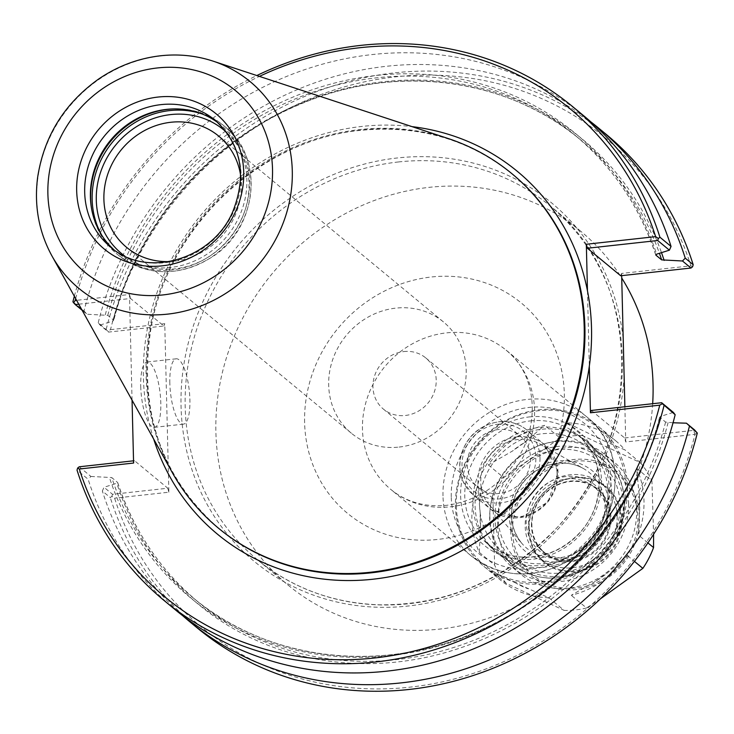 <?xml version="1.0" encoding="UTF-8"?>
<svg xmlns="http://www.w3.org/2000/svg" width="734" height="734" viewBox="0 0 734 734"><rect width="100%" height="100%" fill="white"/><g stroke="black" fill="none" stroke-linecap="round" stroke-linejoin="round"><path stroke-width="0.55" stroke-dasharray="3.67 2.75" d="M403.81 351.558A33.223 30.498 129.6 0 1 425.757 357.917A33.223 30.498 129.6 0 1 434.262 392.103A33.223 30.498 129.6 0 1 405.37 415.472A33.223 30.498 129.6 0 1 383.423 409.113A33.223 30.498 129.6 0 1 374.918 374.927A33.223 30.498 129.6 0 1 403.81 351.558M498.157 429.564A33.223 30.498 -50.4 0 0 469.265 452.933A33.223 30.498 -50.4 0 0 477.77 487.119A33.223 30.498 -50.4 0 0 522.443 480.963A33.223 30.498 -50.4 0 0 520.103 435.923A33.223 30.498 -50.4 0 0 498.157 429.564M652.673 403.709A229.595 210.814 129.6 0 1 517.011 606.211A229.595 210.814 129.6 0 1 288.159 585.163A229.595 210.814 129.6 0 1 215.897 432.262A229.595 210.814 129.6 0 1 343.09 214.869A229.595 210.814 129.6 0 1 580.778 231.274A229.595 210.814 129.6 0 1 621.726 278.03M557.088 473.852A40.095 36.81 129.6 0 1 532.003 513.259A40.095 36.81 129.6 0 1 489.11 504.735A40.095 36.81 129.6 0 1 480.752 482.247A40.095 36.81 129.6 0 1 517.984 439.483A40.095 36.81 129.6 0 1 539.536 443.758A40.095 36.81 129.6 0 1 557.088 473.852M399.131 447.07A72.216 66.308 -50.4 0 0 461.943 396.268A72.216 66.308 -50.4 0 0 443.455 321.942A72.216 66.308 -50.4 0 0 395.736 308.133A72.216 66.308 -50.4 0 0 332.933 358.926A72.216 66.308 -50.4 0 0 351.421 433.262A72.216 66.308 -50.4 0 0 399.131 447.07M240.697 175.866A72.216 66.308 129.6 0 1 174.343 261.203A72.216 66.308 129.6 0 1 169.848 261.543M75.666 298.637A317.198 291.251 129.6 0 1 259.423 76.391M132.056 400.149L129.478 294.508L76.602 300.325M74.336 296.252A320.483 294.27 129.6 0 1 256.836 75.538M72.914 301.784L84.043 310.987A320.483 294.27 129.6 0 1 583.824 115.862M78.758 304.197L130.551 298.499L163.829 326.015L108.549 332.098L100.044 325.061L98.237 322.721L107.852 331.098L110.476 329.658A317.198 291.251 129.6 0 1 395.296 76.877A317.198 291.251 129.6 0 1 690.914 265.809L621.615 273.433L620.689 275.764M690.914 265.809L692.575 266.781M98.237 322.721A320.483 294.27 129.6 0 1 590.824 121.853M100.044 325.061L112.834 321.052L113.596 320.152L107.797 315.363L86.961 314.244L82.107 310.225M106.191 329.3A320.483 294.27 129.6 0 1 605.972 134.175M621.615 273.433L621.67 275.654M624.873 406.774L625.735 441.96L695.034 434.335A317.198 291.251 129.6 0 1 410.214 687.125A317.198 291.251 129.6 0 1 114.596 498.184L111.889 496.358L110.302 497.597L102.347 491.028L104.008 487.266L112.522 494.303L167.792 488.22L134.515 460.704L133.588 463.044M110.476 329.658L164.755 323.685L168.875 492.211L114.596 498.184M591.375 410.453L624.652 437.969L625.735 441.96M624.652 437.969L693.575 430.39L695.034 434.335M697.3 433.088L695.089 434.253M693.575 430.39L694.52 429.885M197.529 628.157A320.483 294.27 129.6 0 1 110.302 497.597M673.05 422.775L665.6 422.078L659.802 417.288L660.563 416.389L673.362 412.389M665.6 422.078A299.94 275.406 129.6 0 1 198.464 602.275L192.666 597.485A299.94 275.406 129.6 0 0 659.802 417.288L659.664 416.967C636.112 511.479 564.033 595.384 474.366 632.69C378.854 674.252 267.002 660.224 192.666 597.485A299.94 275.406 129.6 0 1 111.761 477.568L117.688 482.541M175.38 609.844A320.483 294.27 129.6 0 1 88.153 479.284L77.024 470.09M79.244 466.787L90.924 476.449L88.153 479.284M90.924 476.449L111.761 477.568M134.515 460.704L133.542 460.814M117.697 482.541C133.57 530.645 160.489 570.557 198.464 602.275A299.94 275.406 129.6 0 1 117.559 482.357L116.798 483.256L104.008 487.266M112.522 494.303L111.889 496.358M182.573 615.587A320.483 294.27 129.6 0 1 102.347 491.028M168.875 492.211L167.792 488.22M163.829 326.015L164.755 323.685M108.549 332.098L107.852 331.098M107.797 315.363A299.94 275.406 129.6 0 1 574.933 135.166L580.732 139.955C506.396 77.217 394.543 63.188 299.032 104.751C209.364 142.057 137.286 225.962 113.733 320.474L113.596 320.152A299.94 275.406 129.6 0 1 580.732 139.955A299.94 275.406 129.6 0 1 659.407 253.303M84.043 310.987L86.961 314.244M129.478 294.508L130.551 298.499M169.829 383.176A32.874 9.459 -96.3 0 1 176.27 358.798A32.874 9.459 -96.3 0 1 189.895 399.773A32.874 9.459 -96.3 0 1 183.454 424.142A32.874 9.459 -96.3 0 1 169.829 383.176M140.726 386.378A32.874 9.459 83.7 0 0 154.351 427.344A32.874 9.459 83.7 0 0 160.792 402.975A32.874 9.459 83.7 0 0 147.167 362A32.874 9.459 83.7 0 0 140.726 386.378M587.466 290.82L589.31 366.22M172.123 472.283A230.091 211.273 129.6 0 1 146.112 375.001A230.091 211.273 129.6 0 1 448.107 138.506M174.343 108.898A83.492 76.657 129.6 0 1 175.132 108.88A83.492 76.657 129.6 0 1 223.329 125.303A83.492 76.657 129.6 0 1 249.606 180.903A83.492 76.657 129.6 0 1 203.355 259.964A83.492 76.657 129.6 0 1 116.926 253.992A83.492 76.657 129.6 0 1 91.741 209.74A83.492 76.657 129.6 0 1 91.612 208.961M218.053 122.78A82.18 75.455 129.6 0 1 220.998 125.083A82.18 75.455 129.6 0 1 246.863 179.802A82.18 75.455 129.6 0 1 201.336 257.616A82.18 75.455 129.6 0 1 116.266 251.744A82.18 75.455 129.6 0 1 113.458 249.285M639.608 510.359L638.241 534.893A90.392 82.997 129.6 0 0 643.993 500.845A90.392 82.997 129.6 0 0 636.607 468.246L639.259 496.092L639.608 510.359A83.823 76.96 -50.4 0 0 639.259 496.092M595.366 581.392L571.226 595.302A90.392 82.997 129.6 0 0 627.533 555.693L607.413 572.915L595.366 581.392A83.823 76.96 -50.4 0 0 607.413 572.915M515.708 582.998L490.936 570.713A90.392 82.997 129.6 0 0 500.34 579.979A90.392 82.997 129.6 0 0 548.867 597.76L515.708 582.998A83.823 76.96 -50.4 0 0 528.113 588.787M604.192 440.941L624.955 449.914A90.392 82.997 129.6 0 0 615.542 440.648A90.392 82.997 129.6 0 0 567.015 422.867L604.192 440.941A83.823 76.96 -50.4 0 0 591.788 435.152M524.535 442.556L544.656 425.325A90.392 82.997 129.6 0 0 488.349 464.934L512.479 451.034L524.535 442.556A83.823 76.96 -50.4 0 0 512.479 451.034M480.293 513.58L477.651 485.734A90.392 82.997 129.6 0 0 479.274 552.381L480.642 527.847L480.293 513.58A83.823 76.96 -50.4 0 0 480.642 527.847M567.015 422.867L582.337 435.537L640.277 462.585L624.955 449.914M488.349 464.934L503.671 477.605L559.978 437.996L544.656 425.325M627.533 555.693L634.415 561.372M600.495 598.788L586.549 607.972L571.226 595.302M636.607 468.246L651.93 480.917L653.59 534.306M647.92 542.903L638.241 534.893M548.867 597.76L564.198 610.431L506.258 583.383L490.936 570.713M640.277 462.585A90.392 82.997 129.6 0 1 651.93 480.917M559.978 437.996A90.392 82.997 129.6 0 1 582.337 435.537M479.274 552.381L494.597 565.052L492.973 498.404A90.392 82.997 129.6 0 1 503.671 477.605M492.973 498.404L477.651 485.734M506.258 583.383A90.392 82.997 129.6 0 1 494.597 565.052M586.549 607.972A90.392 82.997 129.6 0 1 564.198 610.431M627.533 487.238A90.392 82.997 129.6 0 1 577.456 572.832A90.392 82.997 129.6 0 1 483.88 566.373A90.392 82.997 129.6 0 1 455.429 506.166A90.392 82.997 129.6 0 1 505.506 420.582A90.392 82.997 129.6 0 1 599.082 427.041A90.392 82.997 129.6 0 1 627.533 487.238M606.89 514.139A41.086 37.728 129.6 0 1 584.126 553.051A41.086 37.728 129.6 0 1 541.591 550.115A41.086 37.728 129.6 0 1 528.663 522.746A41.086 37.728 129.6 0 1 551.427 483.844A41.086 37.728 129.6 0 1 593.962 486.78A41.086 37.728 129.6 0 1 606.89 514.139M608.165 513.442A43.058 39.535 129.6 0 1 568.189 559.372A43.058 39.535 129.6 0 1 526.186 522.452A43.058 39.535 129.6 0 1 566.162 476.522A43.058 39.535 129.6 0 1 608.165 513.442M497.707 525.59A72.969 67.005 129.6 0 1 538.132 456.493A72.969 67.005 129.6 0 1 613.679 461.714A72.969 67.005 129.6 0 1 636.644 510.304A72.969 67.005 129.6 0 1 596.219 579.401A72.969 67.005 129.6 0 1 520.672 574.181A72.969 67.005 129.6 0 1 497.707 525.59M628.616 503.671A72.969 67.005 129.6 0 1 588.191 572.759A72.969 67.005 129.6 0 1 512.644 567.547A72.969 67.005 129.6 0 1 489.679 518.947A72.969 67.005 129.6 0 1 530.104 449.859A72.969 67.005 129.6 0 1 605.651 455.071A72.969 67.005 129.6 0 1 628.616 503.671M495 518.369A67.381 61.867 129.6 0 1 532.324 454.557A67.381 61.867 129.6 0 1 602.082 459.374A67.381 61.867 129.6 0 1 623.294 504.249A67.381 61.867 129.6 0 1 585.961 568.052A67.381 61.867 129.6 0 1 516.204 563.244A67.381 61.867 129.6 0 1 495 518.369M607.917 491.532A67.381 61.867 129.6 0 1 570.584 555.335A67.381 61.867 129.6 0 1 500.827 550.518A67.381 61.867 129.6 0 1 479.614 505.643A67.381 61.867 129.6 0 1 516.947 441.84A67.381 61.867 129.6 0 1 586.705 446.657A67.381 61.867 129.6 0 1 607.917 491.532M611.505 490.697A71.657 65.794 129.6 0 1 571.814 558.546A71.657 65.794 129.6 0 1 497.624 553.427A71.657 65.794 129.6 0 1 475.072 505.698A71.657 65.794 129.6 0 1 514.773 437.849A71.657 65.794 129.6 0 1 588.952 442.978A71.657 65.794 129.6 0 1 611.505 490.697M609.303 488.872A71.657 65.794 129.6 0 1 569.602 556.721A71.657 65.794 129.6 0 1 495.422 551.601A71.657 65.794 129.6 0 1 472.87 503.873A71.657 65.794 129.6 0 1 512.561 436.024A71.657 65.794 129.6 0 1 586.741 441.152A71.657 65.794 129.6 0 1 609.303 488.872M456.282 505.698A89.08 81.795 129.6 0 1 538.985 410.682A89.08 81.795 129.6 0 1 625.882 487.046A89.08 81.795 129.6 0 1 543.178 582.062A89.08 81.795 129.6 0 1 456.282 505.698M528.581 529.709A48.976 44.967 129.6 0 1 574.052 477.476A48.976 44.967 129.6 0 1 621.826 519.461A48.976 44.967 129.6 0 1 576.355 571.694A48.976 44.967 129.6 0 1 528.581 529.709M621.001 519.36A48.316 44.37 129.6 0 1 594.237 565.107A48.316 44.37 129.6 0 1 544.215 561.657A48.316 44.37 129.6 0 1 529.003 529.48A48.316 44.37 129.6 0 1 555.766 483.724A48.316 44.37 129.6 0 1 605.789 487.183A48.316 44.37 129.6 0 1 621.001 519.36M617.184 516.204A48.316 44.37 129.6 0 1 590.42 561.96A48.316 44.37 129.6 0 1 540.398 558.501A48.316 44.37 129.6 0 1 525.186 526.324A48.316 44.37 129.6 0 1 551.959 480.577A48.316 44.37 129.6 0 1 601.981 484.027A48.316 44.37 129.6 0 1 617.184 516.204M531.453 525.636A41.746 38.333 129.6 0 1 570.208 481.109A41.746 38.333 129.6 0 1 610.927 516.892A41.746 38.333 129.6 0 1 572.171 561.418A41.746 38.333 129.6 0 1 531.453 525.636M610.101 516.8A41.086 37.728 129.6 0 1 587.338 555.702A41.086 37.728 129.6 0 1 544.802 552.766A41.086 37.728 129.6 0 1 531.875 525.406A41.086 37.728 129.6 0 1 554.638 486.495A41.086 37.728 129.6 0 1 597.173 489.431A41.086 37.728 129.6 0 1 610.101 516.8M534.572 410.37A90.392 82.997 -50.4 0 0 506.121 350.173A90.392 82.997 -50.4 0 0 412.545 343.714A90.392 82.997 -50.4 0 0 362.468 429.307A90.392 82.997 -50.4 0 0 390.919 489.505A90.392 82.997 -50.4 0 0 450.648 506.79A90.392 82.997 -50.4 0 0 534.572 410.37M304.61 422.509A136.414 125.248 129.6 0 1 431.262 277.002A136.414 125.248 129.6 0 1 564.327 393.938A136.414 125.248 129.6 0 1 437.675 539.444A136.414 125.248 129.6 0 1 304.61 422.509M442.987 495.881A90.392 82.997 129.6 0 1 526.911 399.461A90.392 82.997 129.6 0 1 586.64 416.756A90.392 82.997 129.6 0 1 615.092 476.953A90.392 82.997 129.6 0 1 565.015 562.538A90.392 82.997 129.6 0 1 471.439 556.078A90.392 82.997 129.6 0 1 442.987 495.881M529.306 416.93A73.96 67.904 129.6 0 1 601.449 480.33A73.96 67.904 129.6 0 1 532.783 559.216A73.96 67.904 129.6 0 1 460.64 495.817A73.96 67.904 129.6 0 1 529.306 416.93M530.388 420.921A70.675 64.886 129.6 0 1 577.089 434.436A70.675 64.886 129.6 0 1 599.329 481.504A70.675 64.886 129.6 0 1 560.18 548.417A70.675 64.886 129.6 0 1 487.018 543.371A70.675 64.886 129.6 0 1 464.778 496.303A70.675 64.886 129.6 0 1 530.388 420.921M489.862 517.048A70.675 64.886 129.6 0 1 555.482 441.666A70.675 64.886 129.6 0 1 602.174 455.181A70.675 64.886 129.6 0 1 624.414 502.249A70.675 64.886 129.6 0 1 585.264 569.162A70.675 64.886 129.6 0 1 512.103 564.116A70.675 64.886 129.6 0 1 489.862 517.048M498.129 518.02A64.097 58.858 129.6 0 1 557.638 449.648A64.097 58.858 129.6 0 1 620.166 504.597A64.097 58.858 129.6 0 1 560.657 572.97A64.097 58.858 129.6 0 1 498.129 518.02M509.295 516.791A52.371 48.086 129.6 0 1 557.913 460.934A52.371 48.086 129.6 0 1 609 505.827A52.371 48.086 129.6 0 1 560.381 561.684A52.371 48.086 129.6 0 1 509.295 516.791M511.479 515.681A49.095 45.077 129.6 0 1 557.06 463.31A49.095 45.077 129.6 0 1 583.447 468.549A49.095 45.077 129.6 0 1 604.944 505.396A49.095 45.077 129.6 0 1 574.236 553.647A49.095 45.077 129.6 0 1 521.709 543.215A49.095 45.077 129.6 0 1 511.479 515.681M517.011 436.813A42.077 38.636 129.6 0 1 544.811 444.859A42.077 38.636 129.6 0 1 558.051 472.879A42.077 38.636 129.6 0 1 534.747 512.717A42.077 38.636 129.6 0 1 491.193 509.717A42.077 38.636 129.6 0 1 477.944 481.697A42.077 38.636 129.6 0 1 517.011 436.813M539.995 457.943A42.077 38.636 129.6 0 1 516.681 497.78A42.077 38.636 129.6 0 1 473.127 494.78A42.077 38.636 129.6 0 1 459.888 466.76A42.077 38.636 129.6 0 1 498.946 421.876A42.077 38.636 129.6 0 1 526.746 429.922A42.077 38.636 129.6 0 1 539.995 457.943M498.019 424.215A38.783 35.617 129.6 0 1 535.857 457.456A38.783 35.617 129.6 0 1 499.845 498.836A38.783 35.617 129.6 0 1 462.007 465.585A38.783 35.617 129.6 0 1 498.019 424.215M451.254 496.854A83.823 76.96 129.6 0 1 529.076 407.443A83.823 76.96 129.6 0 1 610.844 479.302A83.823 76.96 129.6 0 1 533.022 568.703A83.823 76.96 129.6 0 1 451.254 496.854M153.681 439.088A235.348 216.099 129.6 0 1 361.935 126.432A235.348 216.099 129.6 0 1 412.04 126.633M112.834 321.052A301.582 276.911 129.6 0 1 379.221 82.217A301.582 276.911 129.6 0 1 661.499 252.652M624.129 376.496A232.889 213.833 129.6 0 1 395.809 607.027A232.889 213.833 129.6 0 1 180.986 400.103A232.889 213.833 129.6 0 1 397.277 157.975A232.889 213.833 129.6 0 1 623.212 338.897M660.563 416.389A301.582 276.911 129.6 0 1 390.02 655.71A301.582 276.911 129.6 0 1 109.265 477.027M398.36 161.966A229.595 210.814 129.6 0 1 550.069 205.878A229.595 210.814 129.6 0 1 622.331 358.788A229.595 210.814 129.6 0 1 495.138 576.181A229.595 210.814 129.6 0 1 257.451 559.776A229.595 210.814 129.6 0 1 185.188 406.865A229.595 210.814 129.6 0 1 398.36 161.966M105.301 314.822A301.582 276.911 129.6 0 1 375.845 75.501A301.582 276.911 129.6 0 1 656.6 254.184M655.701 254.9C639.828 206.795 612.908 166.893 574.933 135.166A299.94 275.406 129.6 0 1 655.719 254.707M668.096 422.619A301.582 276.911 129.6 0 1 397.553 661.94A301.582 276.911 129.6 0 1 116.798 483.256M51.875 255.808A134.239 123.257 129.6 0 1 36.7 199.052A134.239 123.257 129.6 0 1 161.342 55.857A134.239 123.257 129.6 0 1 212.897 61.078M218.888 528.526A230.091 211.273 129.6 0 1 146.828 375.588A230.091 211.273 129.6 0 1 360.458 130.166A230.091 211.273 129.6 0 1 512.13 173.875M226.852 132.643A80.208 73.639 129.6 0 1 229.403 238.66A80.208 73.639 129.6 0 1 124.789 256.074M202.208 113.99A83.492 76.657 129.6 0 1 224.843 126.56A83.492 76.657 129.6 0 1 251.12 182.16A83.492 76.657 129.6 0 1 204.869 261.212A83.492 76.657 129.6 0 1 118.44 255.248A83.492 76.657 129.6 0 1 101.843 235.375M220.998 125.083L215.273 120.348A82.18 75.455 129.6 0 1 241.137 175.077A82.18 75.455 129.6 0 1 195.62 252.881A82.18 75.455 129.6 0 1 110.55 247.009L116.266 251.744M510.818 531.599A67.565 62.032 129.6 0 1 573.548 459.539A67.565 62.032 129.6 0 1 639.452 517.452A67.565 62.032 129.6 0 1 576.722 589.521A67.565 62.032 129.6 0 1 510.818 531.599M512.506 531.48A65.858 60.472 129.6 0 1 573.658 461.227A65.858 60.472 129.6 0 1 637.901 517.69A65.858 60.472 129.6 0 1 576.75 587.943A65.858 60.472 129.6 0 1 512.506 531.48M383.423 409.113L477.77 487.119M425.757 357.917L520.103 435.923M506.121 350.173C527.92 366.486 542.252 405.553 523.755 447.703C506.781 481.119 481.091 500.322 446.694 505.313C424.793 507.286 406.196 502.019 390.919 489.505L471.439 556.078C502.707 578.961 536.141 579.952 571.758 559.042C622.047 528.7 630.589 450.236 586.64 416.756L506.121 350.173M577.089 434.436C606.321 456.988 606.385 507.744 576.805 535.618C561.675 550.161 544.197 557.345 524.379 557.161C510.148 556.656 497.698 552.06 487.018 543.371L512.103 564.116C536.627 582.044 562.804 582.833 590.65 566.483C629.937 542.784 636.617 481.449 602.174 455.181L577.089 434.436M489.11 504.735L521.709 543.215C510.341 528.572 508.57 511.928 516.406 493.303C525.241 476.054 538.866 466.072 557.271 463.365C566.758 462.392 575.493 464.117 583.447 468.549L539.536 443.758M544.811 444.859L558.161 471.934L547.977 502.074L520.287 517.745L491.193 509.717L473.127 494.78L463.264 481.917C459.456 473.43 458.722 464.457 461.044 455.007C466.989 436.069 479.531 424.995 498.67 421.775C509.323 420.738 518.681 423.463 526.746 429.922L544.811 444.859M443.455 321.942L218.668 136.074M351.421 433.262L126.624 247.386M176.27 358.798L147.167 362M183.454 424.142L154.351 427.344M580.778 231.274L550.069 205.878C645.544 279.672 645.525 444.648 549.665 534.93C500.643 582.09 443.896 605.385 379.423 604.807C333.025 603.183 292.361 588.173 257.451 559.776L288.159 585.163M219.246 528.819C160.599 476.852 137.919 409.59 151.195 327.015C168.848 225.999 261.166 139.469 360.908 130.331C418.646 124.762 469.173 139.377 512.488 174.169M223.329 125.303L224.843 126.56C264.469 156.755 257.882 227.448 213.025 256.423C179.628 277.195 148.103 276.801 118.44 255.248L116.926 253.992M91.475 208.19L91.741 209.74M173.563 108.916L175.132 108.88M483.88 566.373L500.34 579.979M599.082 427.041L615.542 440.648M512.644 567.547L520.672 574.181M605.651 455.071L613.679 461.714M500.827 550.518L516.204 563.244M586.705 446.657L602.082 459.374M495.422 551.601L497.624 553.427M586.741 441.152L588.952 442.978M540.398 558.501L544.215 561.657M601.981 484.027L605.789 487.183M541.591 550.115L544.802 552.766M593.962 486.78L597.173 489.431"/><path stroke-width="1.1" d="M621.726 278.03A229.595 210.814 129.6 0 1 653.04 384.176A229.595 210.814 129.6 0 1 652.673 403.709M169.848 261.543A72.216 66.308 129.6 0 1 126.624 247.386A72.216 66.308 129.6 0 1 108.146 173.059A72.216 66.308 129.6 0 1 170.949 122.257A72.216 66.308 129.6 0 1 218.668 136.074A72.216 66.308 129.6 0 1 240.697 175.866M658.334 238.467L655.627 236.632L586.328 244.257L587.411 248.248L657.71 240.513L658.334 238.467L659.921 237.22A320.483 294.27 129.6 0 0 572.694 106.659L583.824 115.862A320.483 294.27 129.6 0 1 671.05 246.422L659.921 237.22M412.04 126.633A235.348 216.099 129.6 0 1 587.466 290.82L586.328 244.257M76.602 300.325L75.189 300.481A317.198 291.251 129.6 0 1 75.666 298.637M259.423 76.391A317.198 291.251 129.6 0 1 655.627 236.632M132.056 400.149L133.588 463.044L79.309 469.008A317.198 291.251 129.6 0 0 374.927 657.948A317.198 291.251 129.6 0 0 659.747 405.168L662.371 403.718L661.673 402.718L591.375 410.453L590.448 412.783L659.747 405.168M590.448 412.783L589.31 366.22A235.348 216.099 129.6 0 1 385.625 577.465A235.348 216.099 129.6 0 1 153.681 439.088M75.189 300.481L73.611 302.784L72.914 301.784A320.483 294.27 129.6 0 1 74.336 296.252M256.836 75.538A320.483 294.27 129.6 0 1 572.694 106.659M657.71 240.513L669.39 250.175L671.05 246.422M692.575 266.781L693.199 264.735L685.244 258.157L682.473 260.992L690.988 268.029L692.575 266.781M690.988 268.029L620.689 275.764L587.411 248.248M669.39 250.175L656.6 254.184L655.838 255.083L661.637 259.873L682.473 260.992M590.824 121.853A320.483 294.27 129.6 0 1 598.017 127.597A320.483 294.27 129.6 0 1 685.244 258.157M598.017 127.597L605.972 134.175A320.483 294.27 129.6 0 1 693.199 264.735M621.67 275.654L624.873 406.774M697.291 433.014L686.437 423.197L694.52 429.885L697.3 433.088A320.483 294.27 129.6 0 1 197.529 628.157L189.574 621.579A320.483 294.27 129.6 0 1 182.573 615.587M662.371 403.718L675.161 414.719L673.362 412.389L661.673 402.718M686.437 423.197L673.05 422.775M675.161 414.719A320.483 294.27 129.6 0 1 175.38 609.844L164.251 600.641A320.483 294.27 129.6 0 1 77.024 470.09L77.648 468.035L79.309 469.008M133.542 460.814L79.244 466.787L77.648 468.035M664.041 405.517A320.483 294.27 129.6 0 1 164.251 600.641M689.364 426.454A320.483 294.27 129.6 0 1 189.574 621.579M82.107 310.225L75.281 304.582L78.758 304.197M75.281 304.582L73.611 302.784M587.466 290.82A235.348 216.099 129.6 0 1 589.31 366.22M212.897 61.078L448.107 138.506A230.091 211.273 129.6 0 1 511.772 173.582A230.091 211.273 129.6 0 1 584.191 326.813A230.091 211.273 129.6 0 1 456.731 544.674A230.091 211.273 129.6 0 1 218.53 528.232A230.091 211.273 129.6 0 1 172.123 472.283L51.875 255.808C38.819 231.797 34.067 205.722 37.599 177.6C43.902 136.579 64.152 103.788 98.347 79.244C117.477 66.161 138.249 58.335 160.645 55.766C178.656 53.821 196.07 55.591 212.897 61.078A134.239 123.257 129.6 0 1 292.288 170.93A134.239 123.257 129.6 0 1 197.207 307.344A134.239 123.257 129.6 0 1 51.875 255.808M91.612 208.961A83.492 76.657 129.6 0 1 90.649 198.391A83.492 76.657 129.6 0 1 174.343 108.898M113.458 249.285A82.18 75.455 129.6 0 1 91.475 208.19A82.18 75.455 129.6 0 1 90.401 197.015A82.18 75.455 129.6 0 1 173.563 108.916A82.18 75.455 129.6 0 1 218.053 122.78M76.675 190.629A87.741 80.556 129.6 0 1 158.14 97.044A87.741 80.556 129.6 0 1 243.725 172.251A87.741 80.556 129.6 0 1 162.269 265.836A87.741 80.556 129.6 0 1 76.675 190.629M634.415 561.372L642.865 568.364L600.495 598.788M653.59 534.306L653.563 547.564L647.92 542.903M653.563 547.564A90.392 82.997 129.6 0 1 642.865 568.364M661.499 252.652A301.582 276.911 129.6 0 1 664.132 260.414M659.407 253.303A299.94 275.406 129.6 0 1 661.637 259.873M512.13 173.875A230.091 211.273 129.6 0 1 512.488 174.169A230.091 211.273 129.6 0 1 584.906 327.401A230.091 211.273 129.6 0 1 457.438 545.261A230.091 211.273 129.6 0 1 219.246 528.819A230.091 211.273 129.6 0 1 218.888 528.526M124.789 256.074A80.208 73.639 129.6 0 1 96.292 200.125A80.208 73.639 129.6 0 1 170.756 114.577A80.208 73.639 129.6 0 1 226.852 132.643M101.843 235.375A83.492 76.657 129.6 0 1 92.163 199.648A83.492 76.657 129.6 0 1 169.682 110.586A83.492 76.657 129.6 0 1 202.208 113.99M110.55 247.009A82.18 75.455 129.6 0 1 84.685 192.29A82.18 75.455 129.6 0 1 160.975 104.632A82.18 75.455 129.6 0 1 215.273 120.348C241.321 144.635 247.165 175.05 232.816 211.575C212.374 260.231 145.662 278.828 110.55 247.009M47.884 193.794A117.981 108.329 129.6 0 1 157.425 67.95A117.981 108.329 129.6 0 1 272.516 169.086A117.981 108.329 129.6 0 1 162.976 294.93A117.981 108.329 129.6 0 1 47.884 193.794M218.53 528.232L219.246 528.819M511.772 173.582L512.488 174.169"/></g></svg>

